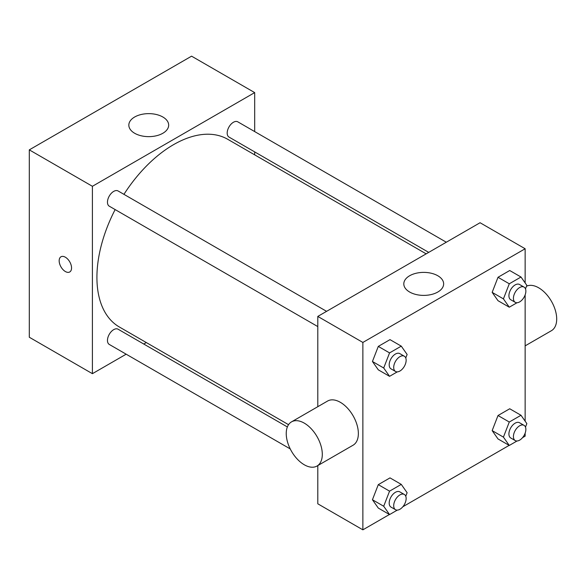 <?xml version="1.0" encoding="UTF-8"?>
<svg xmlns="http://www.w3.org/2000/svg" width="586" height="586" viewBox="0 0 586 586"><rect width="100%" height="100%" fill="white"/><g stroke="black" fill="none" stroke-linecap="round" stroke-linejoin="round"><path stroke-width="0.88" d="M126.166 354.193L92.405 373.678L29.3 337.243L29.3 149.862L191.578 56.168L254.683 92.603L254.683 131.586M146.31 342.554L143.76 344.033M317.795 326.578L109.289 206.199A8.797 5.076 -60 0 1 109.289 196.039A8.797 5.076 -60 0 1 118.086 190.963L326.592 311.342M290.238 448.92L109.289 344.443A8.797 5.076 -60 0 1 109.289 334.291A8.797 5.076 -60 0 1 118.086 329.207L287.367 426.945M254.683 151.899L254.683 154.851M92.405 373.678L92.405 186.297L254.683 92.603M428.718 252.376L229.009 137.08A8.797 5.076 -60 0 1 229.009 126.92A8.797 5.076 -60 0 1 237.806 121.837L446.312 242.223M288.546 424.674L119.361 326.995A108.373 62.57 -60 0 1 115.142 209.583M123.939 194.34A108.373 62.57 -60 0 1 227.734 139.292L426.168 253.855M60.981 256.778A8.768 5.062 -120 0 0 59.64 263.803A8.768 5.062 -120 0 0 65.368 271.53A8.768 5.062 60 0 1 59.633 263.803A8.768 5.062 60 0 1 60.981 256.778A8.768 5.062 60 0 1 69.741 261.839A8.768 5.062 60 0 1 69.741 271.963A8.768 5.062 60 0 1 65.361 271.53A8.768 5.062 -120 0 0 69.749 271.963M92.405 186.297L29.3 149.862M162.842 117.002A19.924 11.5 180 0 1 168.673 125.14A19.924 11.5 180 0 1 148.756 136.641A19.924 11.5 180 0 1 128.832 125.14A19.924 11.5 180 0 1 141.131 114.512A19.924 11.5 180 0 1 162.842 117.002M389.426 514.501L362.873 529.832L317.795 503.806L317.795 465.584M317.795 406.691L317.795 316.418L480.073 222.731L525.144 248.757L525.144 282.928M525.144 433.142L525.144 436.138L522.558 437.632M509.146 445.375L402.831 506.758M498.012 300.699L492.159 292.37L498.012 277.281L509.725 270.512L498.012 277.281L492.159 292.37L498.012 300.699L509.285 307.203L503.425 298.875L509.285 283.785L520.998 277.024L526.851 285.353L525.488 288.869M378.292 508.069L372.432 499.741L378.292 484.644L390.005 477.883L378.292 484.644L372.432 499.741L378.292 508.069L389.558 514.574L383.705 506.245L389.558 491.156L401.271 484.388L407.123 492.723L405.761 496.239M525.144 294.897L525.144 421.173M362.873 529.832L362.873 342.444L525.144 248.757M498.012 438.943L492.159 430.615L498.012 415.525L509.725 408.764L498.012 415.525L492.159 430.615L498.012 438.943L509.285 445.455L503.425 437.119L509.285 422.03L520.998 415.269L526.851 423.597L525.488 427.113M378.292 369.825L372.432 361.489L378.292 346.399L390.005 339.638L378.292 346.399L372.432 361.489L378.292 369.825L389.558 376.329L383.705 368.001L389.558 352.904L401.271 346.143L407.123 354.471L405.761 357.995M362.873 342.444L317.795 316.418M409.636 292.026A19.924 11.5 180 0 1 403.805 283.888A19.924 11.5 180 0 1 423.722 272.387A19.924 11.5 180 0 1 443.646 283.888A19.924 11.5 180 0 1 431.347 294.516A19.924 11.5 180 0 1 409.636 292.026M291.52 421.861L327.581 401.044A25.498 14.723 60 0 1 347.234 407.871A25.498 14.723 60 0 1 358.361 433.537A25.498 14.723 60 0 1 353.08 445.206L317.019 466.031A25.498 14.723 60 0 1 291.52 451.308A25.498 14.723 60 0 1 291.52 421.861A25.498 14.723 60 0 1 311.173 428.696A25.498 14.723 60 0 1 322.3 454.355A25.498 14.723 60 0 1 317.019 466.031M525.144 345.865L551.419 330.702A25.498 14.723 -120 0 0 551.704 301.761A25.498 14.723 -120 0 0 526.514 286.217M397.286 371.868L389.558 376.329M404.325 356.222L399.813 353.614A8.797 5.076 120 0 0 393.038 355.973A8.797 5.076 120 0 0 389.192 364.829A8.797 5.076 120 0 0 391.016 368.858L395.528 371.458A8.797 5.076 120 0 0 404.325 366.382A8.797 5.076 120 0 0 404.325 356.222A8.797 5.076 120 0 0 397.542 358.581A8.797 5.076 120 0 0 393.704 367.429A8.797 5.076 120 0 0 395.528 371.458M383.705 368.001L372.432 361.489M389.558 352.904L378.292 346.399M401.271 346.143L390.005 339.638M517.013 302.742L509.285 307.203M524.045 287.096L519.54 284.496A8.797 5.076 120 0 0 512.757 286.854A8.797 5.076 120 0 0 508.919 295.703A8.797 5.076 120 0 0 510.743 299.732L515.248 302.332A8.797 5.076 120 0 0 524.045 297.256A8.797 5.076 120 0 0 524.045 287.096A8.797 5.076 120 0 0 517.27 289.455A8.797 5.076 120 0 0 513.424 298.311A8.797 5.076 120 0 0 515.248 302.332M503.425 298.875L492.159 292.37M509.285 283.785L498.012 277.281M520.998 277.024L509.725 270.512M397.286 510.113L389.558 514.574M404.325 494.467L399.813 491.866A8.797 5.076 120 0 0 393.038 494.218A8.797 5.076 120 0 0 389.192 503.074A8.797 5.076 120 0 0 391.016 507.102L395.528 509.703A8.797 5.076 120 0 0 404.325 504.627A8.797 5.076 120 0 0 404.325 494.467A8.797 5.076 120 0 0 397.542 496.825A8.797 5.076 120 0 0 393.704 505.674A8.797 5.076 120 0 0 395.528 509.703M383.705 506.245L372.432 499.741M389.558 491.156L378.292 484.644M401.271 484.388L390.005 477.883M517.013 440.994L509.285 445.455M524.045 425.348L519.54 422.74A8.797 5.076 120 0 0 512.757 425.099A8.797 5.076 120 0 0 508.919 433.955A8.797 5.076 120 0 0 510.743 437.976L515.248 440.584A8.797 5.076 120 0 0 524.045 435.501A8.797 5.076 120 0 0 524.045 425.348A8.797 5.076 120 0 0 517.27 427.699A8.797 5.076 120 0 0 513.424 436.555A8.797 5.076 120 0 0 515.248 440.584M503.425 437.119L492.159 430.615M509.285 422.03L498.012 415.525M520.998 415.269L509.725 408.764"/></g></svg>
